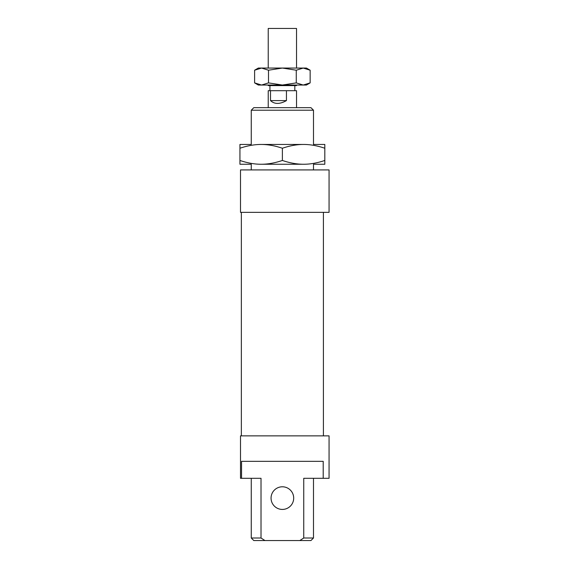 <?xml version="1.0" encoding="UTF-8"?>
<svg xmlns="http://www.w3.org/2000/svg" width="569" height="569" viewBox="0 0 569 569"><rect width="100%" height="100%" fill="white"/><g stroke="black" fill="none" stroke-linecap="round" stroke-linejoin="round"><path stroke-width="0.85" d="M268.234 68.06L268.234 28.45L296.527 28.45L296.527 68.06M268.234 85.037L268.234 85.599L296.527 85.599L296.527 85.037M268.234 107.669L268.234 90.691L296.527 90.691L296.527 107.669M286.442 90.691L286.442 100.599L270.51 100.599L270.51 90.691M286.442 100.599C279.841 104.333 274.528 104.333 270.51 100.599M250.972 164.256L239.94 164.256L239.94 144.448L250.972 144.448M303.597 164.256L261.157 164.256C267.793 164.27 274.863 163.004 282.38 160.465C289.891 163.004 296.961 164.27 303.597 164.256C310.233 164.27 317.303 163.004 324.821 160.465L324.821 164.256L313.782 164.256M313.782 144.448L324.821 144.448L324.821 148.239C317.303 145.7 310.233 144.441 303.597 144.448C296.961 144.441 289.891 145.7 282.38 148.239C274.863 145.7 267.793 144.441 261.157 144.448L303.597 144.448M324.821 160.465L324.821 148.239M239.94 160.465C247.451 163.004 254.528 164.27 261.157 164.256M282.38 160.465L282.38 148.239M261.157 144.448C254.528 144.441 247.451 145.7 239.94 148.239M254.606 70.207L258.326 68.06L306.428 68.06L310.148 70.207L303.206 68.06L296.264 70.207L282.38 68.06L268.497 70.207L261.548 68.06L254.606 70.207L254.606 82.889L261.548 85.037L268.497 82.889L268.497 70.207M268.497 82.889L282.38 85.037L296.264 82.889L296.264 70.207M296.264 82.889L303.206 85.037L310.148 82.889L310.148 70.207M310.148 82.889L306.428 85.037L258.326 85.037L254.606 82.889M240.502 212.351L329.06 212.351L329.06 169.918L240.502 169.918L240.502 212.351L240.502 169.918M240.502 435.868L240.502 478.309L240.502 435.868L329.06 435.868L329.06 478.309L303.739 478.309L303.739 538.004L299.82 540.55L310.951 540.55L313.498 538.004L303.739 538.004M261.015 538.004L251.256 538.004L253.802 540.55L264.934 540.55L261.015 538.004L261.015 478.309L241.548 478.309L241.548 461.331L323.206 461.331L323.206 478.309M299.82 540.55L264.934 540.55M240.502 478.309L241.548 478.309M310.951 107.669L253.802 107.669L251.256 110.215L313.498 110.215L310.951 107.669M271.057 498.11A11.316 11.316 0 0 0 288.035 507.911A11.316 11.316 0 0 0 288.035 488.309A11.316 11.316 0 0 0 271.057 498.11M251.256 169.918L251.256 164.256M251.256 144.448L251.256 110.215M241.356 435.868L241.356 212.351M294.827 90.691L294.827 85.599M269.926 90.691L269.926 85.599M251.256 538.004L251.256 478.309M313.498 538.004L313.498 478.309M313.498 169.918L313.498 164.256M313.498 144.448L313.498 110.215M323.405 435.868L323.405 212.351"/></g></svg>

